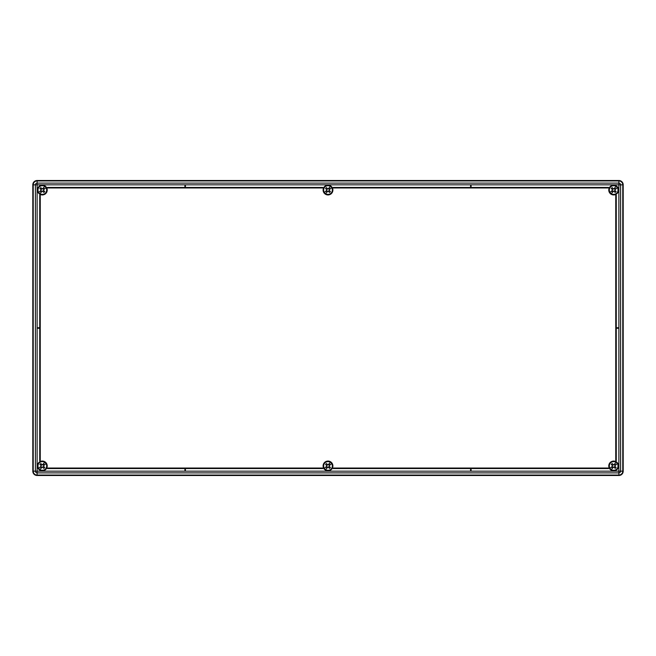 <?xml version="1.0" encoding="UTF-8"?>
<svg xmlns="http://www.w3.org/2000/svg" width="656" height="656" viewBox="0 0 656 656"><rect width="100%" height="100%" fill="white"/><g stroke="black" fill="none" stroke-linecap="round" stroke-linejoin="round"><path stroke-width="0.98" d="M61.139 180.507L344.925 180.507M49.512 475.493L37.13 475.493A4.33 4.33 0 0 1 32.8 471.164A4.33 4.33 0 0 0 37.13 475.493A4.33 4.33 0 0 1 32.8 471.164L32.8 184.836A4.33 4.33 0 0 1 37.13 180.507L49.512 180.507M356.561 180.507L594.057 180.507M620.601 184.836L622.765 184.836A3.895 3.895 0 0 0 618.87 180.941L618.87 183.106A1.73 1.73 0 0 1 620.601 184.836L37.13 184.836L37.13 471.164L618.87 471.164L618.87 183.106L37.13 183.106L618.87 183.106A1.73 1.73 0 0 1 620.601 184.836L620.601 471.164L623.2 471.164L623.2 184.836L623.2 471.164A4.33 4.33 0 0 1 618.87 475.493A4.33 4.33 0 0 0 623.2 471.164A4.33 4.33 0 0 1 618.87 475.493L607.3 475.493M607.3 180.507L618.87 180.507A4.33 4.33 0 0 1 623.2 184.836A4.33 4.33 0 0 0 618.87 180.507A4.33 4.33 0 0 1 623.2 184.836L622.765 184.836L622.765 471.164A3.895 3.895 0 0 1 618.87 475.059L618.87 475.493L37.13 475.493L37.13 475.059L618.87 475.059L618.87 472.894L37.13 472.894A1.73 1.73 0 0 1 35.399 471.164A1.73 1.73 0 0 0 37.13 472.894L37.13 475.059A3.895 3.895 0 0 1 33.235 471.164L32.8 471.164M299.439 475.493L61.139 475.493M620.625 475.116L621.314 474.731M621.929 474.222L622.437 473.616M622.823 472.919L623.077 472.172M623.192 184.623L623.085 183.836M622.831 183.081L622.437 182.393M621.929 181.778L621.322 181.269M620.625 180.884L619.879 180.63M33.177 183.081L32.923 183.828M32.808 471.377L33.563 473.607M34.071 474.222L34.678 474.731M35.375 475.116L36.121 475.37M613.672 185.14A4.895 4.895 0 0 1 618.567 190.035A4.895 4.895 0 0 1 613.672 194.93A4.895 4.895 0 0 1 608.776 190.035A4.895 4.895 0 0 1 613.672 185.14M328 185.14A4.895 4.895 0 0 1 332.895 190.035A4.895 4.895 0 0 1 328 194.93A4.895 4.895 0 0 1 323.105 190.035A4.895 4.895 0 0 1 328 185.14M42.328 185.14A4.895 4.895 0 0 1 47.224 190.035A4.895 4.895 0 0 1 42.328 194.93A4.895 4.895 0 0 1 37.433 190.035A4.895 4.895 0 0 1 42.328 185.14M613.672 461.07A4.895 4.895 0 0 1 618.567 465.965A4.895 4.895 0 0 1 613.672 470.86A4.895 4.895 0 0 1 608.776 465.965A4.895 4.895 0 0 1 613.672 461.07M328 461.07A4.895 4.895 0 0 1 332.895 465.965A4.895 4.895 0 0 1 328 470.86A4.895 4.895 0 0 1 323.105 465.965A4.895 4.895 0 0 1 328 461.07M42.328 461.07A4.895 4.895 0 0 1 47.224 465.965A4.895 4.895 0 0 1 42.328 470.86A4.895 4.895 0 0 1 37.433 465.965A4.895 4.895 0 0 1 42.328 461.07M35.399 184.836L37.13 184.836L37.13 183.106A1.73 1.73 0 0 0 35.399 184.836A1.73 1.73 0 0 1 37.13 183.106A1.73 1.73 0 0 0 35.399 184.836L32.8 184.836A4.33 4.33 0 0 1 37.13 180.507L618.87 180.507L618.87 180.941L37.13 180.941A3.895 3.895 0 0 0 33.235 184.836L33.235 471.164L35.399 471.164L35.399 184.836L35.399 471.164L37.13 471.164L37.13 472.894A1.73 1.73 0 0 1 35.399 471.164M620.601 471.164A1.73 1.73 0 0 1 618.87 472.894L618.87 471.164L620.601 471.164A1.73 1.73 0 0 1 618.87 472.894M322.859 468.564A5.765 5.765 0 0 1 322.629 468.04L47.699 468.04A5.765 5.765 0 0 1 47.47 468.564L184.902 468.564L184.902 470.295L185.427 470.295L185.427 468.564L322.859 468.564M39.729 460.824A5.765 5.765 0 0 1 40.254 460.586L40.254 195.414A5.765 5.765 0 0 1 39.729 195.176L39.729 327.738L37.999 327.738L37.999 328.262L39.729 328.262L39.729 460.824M47.47 187.436A5.765 5.765 0 0 1 47.699 187.96L322.629 187.96A5.765 5.765 0 0 1 322.859 187.436L185.427 187.436L185.427 185.705L184.902 185.705L184.902 187.436L47.47 187.436M333.371 468.04A5.765 5.765 0 0 1 333.141 468.564L470.573 468.564L470.573 470.295L471.098 470.295L471.098 468.564L608.53 468.564A5.765 5.765 0 0 1 608.301 468.04L333.371 468.04M615.746 460.586A5.765 5.765 0 0 1 616.271 460.824L616.271 328.262L618.001 328.262L618.001 327.738L616.271 327.738L616.271 195.176A5.765 5.765 0 0 1 615.746 195.414L615.746 460.586M608.301 187.96A5.765 5.765 0 0 1 608.53 187.436L471.098 187.436L471.098 185.705L470.573 185.705L470.573 187.436L333.141 187.436A5.765 5.765 0 0 1 333.371 187.96L608.301 187.96M45.543 462.742A4.551 4.551 0 0 1 45.543 469.179A4.551 4.551 0 0 1 38.614 468.581A4.551 4.551 0 0 1 45.543 462.742M42.238 464.948L44.944 462.242A4.551 4.551 0 0 0 38.614 468.581L41.32 465.867L39.893 464.44A8.594 3.772 -45 0 1 40.811 463.521L42.238 464.948M44.788 462.398L44.944 462.242A4.551 4.551 0 0 0 38.614 468.581L38.761 468.425A4.33 4.33 0 0 1 44.788 462.398M43.337 466.055L46.051 463.341A4.551 4.551 0 0 1 39.713 469.68L42.419 466.974L43.845 468.4A8.594 3.772 -45 0 0 44.772 467.482L43.337 466.055M39.713 469.68L39.868 469.524A4.33 4.33 0 0 0 45.895 463.497L46.051 463.341M44.436 464.965L43.329 463.858M41.328 468.064L40.229 466.965M42.878 464.309L43.985 465.407M40.672 466.514L41.779 467.613M42.976 467.523L43.895 466.605M40.77 465.317L41.689 464.399M38.958 469.335A4.764 4.764 0 0 1 38.958 462.595A4.764 4.764 0 0 1 45.699 462.595A4.764 4.764 0 0 1 45.699 469.335A4.764 4.764 0 0 1 38.958 469.335M331.214 462.742A4.551 4.551 0 0 1 331.214 469.179A4.551 4.551 0 0 1 324.277 468.581A4.551 4.551 0 0 1 330.616 462.242A4.551 4.551 0 0 1 331.214 462.742M327.91 464.948L330.46 462.398A4.33 4.33 0 0 0 324.433 468.425L326.991 465.867L325.565 464.44A8.594 3.772 -45 0 1 326.483 463.521L327.91 464.948M329.009 466.055L331.723 463.341A4.551 4.551 0 0 1 325.384 469.68L328.09 466.974L329.517 468.4A8.594 3.772 -45 0 0 330.435 467.482L329.009 466.055M325.384 469.68L325.54 469.524A4.33 4.33 0 0 0 331.567 463.497L331.723 463.341M330.099 464.965L329 463.858M324.277 468.581L324.277 468.581A4.551 4.551 0 0 1 330.616 462.242M327 468.064L325.901 466.965M328.549 464.309L329.656 465.407M326.344 466.514L327.451 467.613M328.64 467.523L329.558 466.605M326.442 465.317L327.36 464.399M324.63 469.335A4.764 4.764 0 0 1 324.63 462.595A4.764 4.764 0 0 1 331.37 462.595A4.764 4.764 0 0 1 331.37 469.335A4.764 4.764 0 0 1 324.63 469.335M45.543 186.821A4.551 4.551 0 0 1 45.543 193.258A4.551 4.551 0 0 1 38.614 192.659A4.551 4.551 0 0 1 45.543 186.821M42.238 189.026L44.944 186.32A4.551 4.551 0 0 0 38.614 192.659L41.32 189.945L39.893 188.518A8.594 3.772 -45 0 1 40.811 187.6L42.238 189.026M44.788 186.476L44.944 186.32A4.551 4.551 0 0 0 38.614 192.659L38.761 192.503A4.33 4.33 0 0 1 44.788 186.476M43.337 190.133L46.051 187.419A4.551 4.551 0 0 1 39.713 193.758L42.419 191.052L43.845 192.479A8.594 3.772 -45 0 0 44.772 191.56L43.337 190.133M39.713 193.758L39.868 193.602A4.33 4.33 0 0 0 45.895 187.575L46.051 187.419M44.436 189.035L43.329 187.936M41.328 192.142L40.229 191.035M42.878 188.387L43.985 189.486M40.672 190.593L41.779 191.691M42.976 191.601L43.895 190.683M40.77 189.395L41.689 188.477M38.958 193.405A4.764 4.764 0 0 1 38.958 186.665A4.764 4.764 0 0 1 45.699 186.665A4.764 4.764 0 0 1 45.699 193.405A4.764 4.764 0 0 1 38.958 193.405M331.214 186.821A4.551 4.551 0 0 1 331.214 193.258A4.551 4.551 0 0 1 324.277 192.659A4.551 4.551 0 0 1 330.616 186.32A4.551 4.551 0 0 1 331.214 186.821M327.91 189.026L330.46 186.476A4.33 4.33 0 0 0 324.433 192.503L326.991 189.945L325.565 188.518A8.594 3.772 -45 0 1 326.483 187.6L327.91 189.026M329.009 190.133L331.723 187.419A4.551 4.551 0 0 1 325.384 193.758L328.09 191.052L329.517 192.479A8.594 3.772 -45 0 0 330.435 191.56L329.009 190.133M325.384 193.758L325.54 193.602A4.33 4.33 0 0 0 331.567 187.575L331.723 187.419M330.099 189.035L329 187.936M324.277 192.659L324.277 192.659A4.551 4.551 0 0 1 330.616 186.32M327 192.142L325.901 191.035M328.549 188.387L329.656 189.486M326.344 190.593L327.451 191.691M328.64 191.601L329.558 190.683M326.442 189.395L327.36 188.477M324.63 193.405A4.764 4.764 0 0 1 324.63 186.665A4.764 4.764 0 0 1 331.37 186.665A4.764 4.764 0 0 1 331.37 193.405A4.764 4.764 0 0 1 324.63 193.405M611.056 469.68A4.551 4.551 0 0 0 617.386 463.341A4.551 4.551 0 0 1 610.457 469.179A4.551 4.551 0 0 1 610.457 462.742A4.551 4.551 0 0 1 617.386 463.341A4.551 4.551 0 0 1 611.056 469.68L613.762 466.974L615.189 468.4A8.594 3.772 -45 0 0 616.107 467.482L614.68 466.055L617.239 463.497A4.33 4.33 0 0 1 611.212 469.524L611.056 469.68M613.581 464.948L616.132 462.398A4.33 4.33 0 0 0 610.105 468.425L612.663 465.867L611.228 464.44A8.594 3.772 -45 0 1 612.155 463.521L613.581 464.948M615.771 464.965L614.672 463.858M609.949 468.581L609.949 468.581A4.551 4.551 0 0 1 616.287 462.242M612.671 468.064L611.564 466.965M614.221 464.309L615.328 465.407M612.015 466.514L613.122 467.613M614.311 467.523L615.23 466.605M612.105 465.317L613.024 464.399M610.301 469.335A4.764 4.764 0 0 1 610.301 462.595A4.764 4.764 0 0 1 617.042 462.595A4.764 4.764 0 0 1 617.042 469.335A4.764 4.764 0 0 1 610.301 469.335M611.056 193.758A4.551 4.551 0 0 0 617.386 187.419A4.551 4.551 0 0 1 610.457 193.258A4.551 4.551 0 0 1 610.457 186.821A4.551 4.551 0 0 1 617.386 187.419A4.551 4.551 0 0 1 611.056 193.758L613.762 191.052L615.189 192.479A8.594 3.772 -45 0 0 616.107 191.56L614.68 190.133L617.239 187.575A4.33 4.33 0 0 1 611.212 193.602L611.056 193.758M613.581 189.026L616.132 186.476A4.33 4.33 0 0 0 610.105 192.503L612.663 189.945L611.228 188.518A8.594 3.772 -45 0 1 612.155 187.6L613.581 189.026M615.771 189.035L614.672 187.936M609.949 192.659L609.949 192.659A4.551 4.551 0 0 1 616.287 186.32M612.671 192.142L611.564 191.035M614.221 188.387L615.328 189.486M612.015 190.593L613.122 191.691M614.311 191.601L615.23 190.683M612.105 189.395L613.024 188.477M610.301 193.405A4.764 4.764 0 0 1 610.301 186.665A4.764 4.764 0 0 1 617.042 186.665A4.764 4.764 0 0 1 617.042 193.405A4.764 4.764 0 0 1 610.301 193.405M619.043 180.949L619.084 180.515M37.13 183.106L37.13 180.507M38.614 468.581A4.551 4.551 0 0 1 44.944 462.242M38.614 192.659A4.551 4.551 0 0 1 44.944 186.32"/></g></svg>
